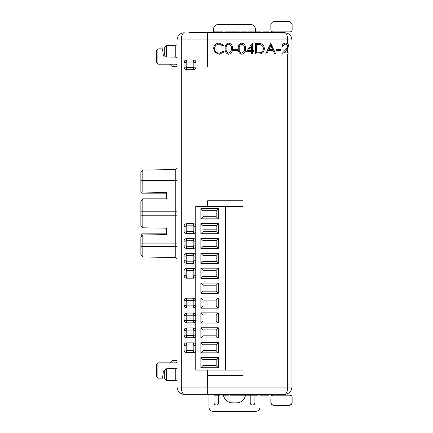 <?xml version="1.0" encoding="UTF-8"?>
<svg xmlns="http://www.w3.org/2000/svg" width="433" height="433" viewBox="0 0 433 433"><rect width="100%" height="100%" fill="white"/><g stroke="black" fill="none" stroke-linecap="round" stroke-linejoin="round"><path stroke-width="0.65" d="M208.95 394.333L208.95 407.096A4.254 4.254 0 0 0 213.171 411.35L255.714 411.35A4.254 4.254 0 0 0 260 407.096L260 395.183M291.95 383.486L291.95 387.102C291.49 391.459 289.082 393.873 284.719 394.333C286.516 393.873 287.507 391.459 287.696 387.102L287.696 53.984M291.95 40.009L291.95 387.102L207.716 387.102L207.716 375.611L243.027 375.611L207.716 375.611M164.28 378.155L164.28 370.946L166.402 368.781L166.402 380.32L164.28 378.155L166.402 380.32L175.787 380.483A1.277 1.277 0 0 1 177.043 381.76L177.043 385.825M166.402 368.781L175.787 368.613A1.277 1.277 0 0 0 177.043 367.341L177.043 381.408M166.402 380.32L175.787 380.483A1.277 1.277 0 0 1 177.043 381.76M166.402 45.449L166.402 56.988L164.28 54.823L164.28 47.614L166.402 45.449L175.787 45.281A1.277 1.277 0 0 0 177.043 44.009M166.402 56.988L175.787 57.151A1.277 1.277 0 0 1 177.043 58.428M164.28 370.946L163.425 370.935L162.575 378.166L157.893 378.166L156.622 376.889L156.622 364.126L157.893 362.849L157.893 378.166M195.759 231.985A2.555 2.555 0 0 1 193.421 233.517L186.612 233.517A2.555 2.555 0 0 1 184.063 230.962L184.063 226.286A2.555 2.555 0 0 1 186.612 223.731L193.421 223.731A2.555 2.555 0 0 1 195.759 225.263M195.759 246.875A2.555 2.555 0 0 1 193.421 248.407L186.612 248.407A2.555 2.555 0 0 1 184.063 245.857L184.063 241.176A2.555 2.555 0 0 1 186.612 238.621L193.421 238.621A2.555 2.555 0 0 1 195.759 240.153M195.759 261.765A2.555 2.555 0 0 1 193.421 263.296L186.612 263.296A2.555 2.555 0 0 1 184.063 260.747L184.063 256.065A2.555 2.555 0 0 1 186.612 253.511L193.421 253.511A2.555 2.555 0 0 1 195.759 255.048M195.759 276.655A2.555 2.555 0 0 1 193.421 278.186L186.612 278.186A2.555 2.555 0 0 1 184.063 275.637L184.063 270.955A2.555 2.555 0 0 1 186.612 268.406L193.421 268.406A2.555 2.555 0 0 1 195.759 269.938M195.759 306.434A2.555 2.555 0 0 1 193.421 307.971L186.612 307.971A2.555 2.555 0 0 1 184.063 305.417L184.063 300.735A2.555 2.555 0 0 1 186.612 298.185L193.421 298.185A2.555 2.555 0 0 1 195.759 299.717M195.759 321.329A2.555 2.555 0 0 1 193.421 322.861L186.612 322.861A2.555 2.555 0 0 1 184.063 320.306L184.063 315.625A2.555 2.555 0 0 1 186.612 313.075L193.421 313.075A2.555 2.555 0 0 1 195.759 314.607M195.759 336.219A2.555 2.555 0 0 1 193.421 337.751L186.612 337.751A2.555 2.555 0 0 1 184.063 335.196L184.063 330.514A2.555 2.555 0 0 1 186.612 327.965L193.421 327.965A2.555 2.555 0 0 1 195.759 329.497M195.759 351.109A2.555 2.555 0 0 1 193.421 352.641L186.612 352.641A2.555 2.555 0 0 1 184.063 350.086L184.063 345.41A2.555 2.555 0 0 1 186.612 342.855L193.421 342.855A2.555 2.555 0 0 1 195.759 344.387M186.612 59.938L193.421 59.938A2.555 2.555 0 0 1 195.97 62.493L195.97 67.169A2.555 2.555 0 0 1 193.421 69.724L186.612 69.724A2.555 2.555 0 0 1 184.063 67.169L184.063 62.493A2.555 2.555 0 0 1 186.612 59.938L186.612 62.065A0.428 0.428 0 0 0 186.19 62.493L186.19 67.169A0.428 0.428 0 0 0 186.612 67.597L193.421 67.597A0.428 0.428 0 0 0 193.843 67.169L193.843 62.493A0.428 0.428 0 0 0 193.421 62.065L186.612 62.065M287.296 47.803L287.772 46.32C287.609 44.972 286.835 44.258 285.466 44.166C283.972 44.285 283.15 45.108 283.003 46.618L282.045 46.618C282.224 44.458 283.377 43.278 285.515 43.073C287.48 43.219 288.551 44.274 288.73 46.239L286.576 50.055L283.918 52.891L288.865 52.891L288.865 53.984L281.639 53.984L285.764 49.584L287.772 46.32M286.787 44.545L285.466 44.166M194.103 32.713L207.672 32.713L207.672 66.747L207.716 32.713L217.458 32.713M254.94 394.333L184.274 394.333C179.911 393.873 177.503 391.459 177.043 387.102L177.043 39.944C177.503 35.582 179.911 33.173 184.274 32.713C182.477 33.173 181.487 35.582 181.297 39.944L181.297 387.102L207.672 387.102L207.672 370.085M207.672 206.292L207.672 200.76L242.983 200.76L243.027 66.747L243.027 375.611M218.308 394.333L225.539 394.333M244.726 394.333L254.09 394.333M243.027 394.333L284.719 394.333L243.027 394.333L284.719 394.333L287.485 393.781M188.95 394.333L184.274 394.333C182.477 393.873 181.487 391.459 181.297 387.102L177.043 387.102M207.716 394.333L207.716 387.102L207.672 394.333L194.103 394.333M194.06 394.333L189.806 394.333M279.361 394.333L278.976 394.333L279.361 394.333L278.976 394.333L279.361 394.333L278.976 394.333L279.361 394.333L278.976 394.333L279.361 394.333L279.361 395.183M189.806 32.713L194.06 32.713M288.113 44.345L287.696 43.874L287.696 39.944C287.507 35.582 286.516 33.173 284.719 32.713L188.95 32.713M287.485 33.26L284.719 32.713L254.94 32.713M177.043 306.266L177.043 359.444A1.277 1.277 0 0 1 175.766 360.721L171.933 360.721L170.662 361.999L170.662 362.849M177.043 370.935L177.043 367.341M165.541 56.111L163.425 56.111L162.575 48.88L157.893 48.88L156.622 50.152L156.622 62.915L157.893 64.192L157.893 48.88M142.154 256.092L140.877 254.799L140.877 237.154L142.154 235.855L142.154 256.092L143.004 256.958L175.787 257.532L175.787 243.092L177.043 243.092M140.877 225.625L140.877 201.009L142.154 199.732L142.154 226.924L140.877 225.625M140.877 192.019L140.877 180.55L142.154 180.55L142.154 192.041L140.877 192.019M142.154 192.041L166.407 192.463L166.407 198.844L143.042 198.844L142.154 199.732M142.154 226.924L143.004 227.79L166.407 228.202L166.407 234.583L143.004 234.989L142.154 235.855M186.612 344.982A0.428 0.428 0 0 0 186.19 345.41L186.19 350.086A0.428 0.428 0 0 0 186.612 350.514L193.421 350.514A0.428 0.428 0 0 0 193.843 350.086L193.843 345.41A0.428 0.428 0 0 0 193.421 344.982L186.612 344.982L186.612 342.855M186.612 330.092A0.428 0.428 0 0 0 186.19 330.514L186.19 335.196A0.428 0.428 0 0 0 186.612 335.624L193.421 335.624A0.428 0.428 0 0 0 193.843 335.196L193.843 330.514A0.428 0.428 0 0 0 193.421 330.092L186.612 330.092L186.612 327.965M193.843 315.625A0.428 0.428 0 0 0 193.421 315.202L186.612 315.202A0.428 0.428 0 0 0 186.19 315.625L186.19 320.306A0.428 0.428 0 0 0 186.612 320.734L193.421 320.734A0.428 0.428 0 0 0 193.843 320.306L193.843 315.625L195.759 315.625M186.612 300.313A0.428 0.428 0 0 0 186.19 300.735L186.19 305.417A0.428 0.428 0 0 0 186.612 305.844L193.421 305.844A0.428 0.428 0 0 0 193.843 305.417L193.843 300.735A0.428 0.428 0 0 0 193.421 300.313L186.612 300.313L186.612 298.185M186.612 270.533A0.428 0.428 0 0 0 186.19 270.955L186.19 275.637A0.428 0.428 0 0 0 186.612 276.059L193.421 276.059A0.428 0.428 0 0 0 193.843 275.637L193.843 270.955A0.428 0.428 0 0 0 193.421 270.533L186.612 270.533L186.612 268.406M193.843 256.065A0.428 0.428 0 0 0 193.421 255.638L186.612 255.638A0.428 0.428 0 0 0 186.19 256.065L186.19 260.747A0.428 0.428 0 0 0 186.612 261.169L193.421 261.169A0.428 0.428 0 0 0 193.843 260.747L193.843 256.065L195.759 256.065M186.612 240.748A0.428 0.428 0 0 0 186.19 241.176L186.19 245.857A0.428 0.428 0 0 0 186.612 246.28L193.421 246.28A0.428 0.428 0 0 0 193.843 245.857L193.843 241.176A0.428 0.428 0 0 0 193.421 240.748L186.612 240.748L186.612 238.621M193.843 226.286A0.428 0.428 0 0 0 193.421 225.858L186.612 225.858A0.428 0.428 0 0 0 186.19 226.286L186.19 230.962A0.428 0.428 0 0 0 186.612 231.39L193.421 231.39A0.428 0.428 0 0 0 193.843 230.962L193.843 226.286L195.759 226.286M170.662 64.192L170.662 65.042L171.933 66.319L175.766 66.319A1.277 1.277 0 0 1 177.043 67.597M177.043 246.491L140.877 246.491M177.043 215.223L175.787 215.223L175.787 211.818L177.043 211.818M177.043 183.955L175.787 183.955L175.787 180.55L177.043 180.55M177.043 168.237L175.787 169.509L143.004 170.082L140.877 172.247L140.877 180.55M177.043 258.81L175.787 257.532M140.877 243.092L175.787 243.092L175.787 215.223L140.877 215.223M140.877 211.818L175.787 211.818L175.787 183.955L140.877 183.955M142.154 170.948L142.154 180.55L175.787 180.55L175.787 169.509M166.407 198.844L166.407 193.188L141.732 193.188L141.732 192.03M166.407 228.202L166.407 233.858L141.732 233.858L141.732 236.288M268.547 395.183L268.547 394.333L268.547 395.183L264.125 395.183L264.125 394.333M259.708 394.333L259.708 395.183L264.125 395.183M235.428 394.333L235.428 395.183L229.858 395.183L229.858 394.333M230.637 395.183L230.637 394.333M236.034 394.333L236.034 395.183L243.135 395.183L243.135 394.333M237.252 395.183L237.252 394.333M236.564 395.183L236.564 394.333M236.294 395.183L236.294 394.333M236.196 395.183L236.196 394.333M257.581 394.333L257.581 395.183L250.518 395.183L250.518 394.333M251.329 395.183L251.329 394.333M243.492 394.333L243.492 395.183L250.058 395.183L250.058 394.333M245.018 395.183L245.018 394.333M244.677 395.183L244.677 394.333M244.266 395.183L244.266 394.333M243.909 395.183L243.909 394.333M243.725 395.183L243.725 394.333M252.103 395.183L252.103 394.333M252.915 395.183L252.915 394.333M256.287 395.183L256.287 394.333M257.348 395.183L257.348 394.333M242.973 395.183L242.973 394.333M242.875 395.183L242.875 394.333M242.604 395.183L242.604 394.333M241.917 395.183L241.917 394.333M241.43 395.183L241.43 394.333M240.867 395.183L240.867 394.333M239.882 395.183L239.882 394.333M239.325 395.183L239.325 394.333M238.837 395.183L238.837 394.333M238.145 395.183L238.145 394.333M237.879 395.183L237.879 394.333M237.782 395.183L237.782 394.333M237.62 395.183L237.62 394.333M219.834 394.333L219.834 395.183L214.357 395.183L214.357 394.333M219.028 395.183L219.028 394.333M215.163 395.183L215.163 394.333M215.304 395.183L215.304 394.333M215.504 395.183L215.504 394.333M215.748 395.183L215.748 394.333M216.213 395.183L216.213 394.333M216.597 395.183L216.597 394.333M217.604 395.183L217.604 394.333M218.053 395.183L218.053 394.333M218.432 395.183L218.432 394.333M218.687 395.183L218.687 394.333M218.887 395.183L218.887 394.333M231.439 395.183L231.439 394.333M232.223 395.183L232.223 394.333M249.911 395.183L249.911 394.333M249.744 395.183L249.744 394.333M249.354 395.183L249.354 394.333M248.997 395.183L248.997 394.333M248.547 395.183L248.547 394.333M248.066 395.183L248.066 394.333M247.449 395.183L247.449 394.333M247.048 395.183L247.048 394.333M246.604 395.183L246.604 394.333M246.263 395.183L246.263 394.333M245.852 395.183L245.852 394.333M245.495 395.183L245.495 394.333M245.311 395.183L245.311 394.333M245.073 395.183L245.073 394.333M228.353 394.333L228.353 395.183L222.665 395.183L222.665 394.333M227.52 395.183L227.52 394.333M223.726 395.183L223.726 394.333M177.043 361.571A1.277 1.277 0 0 1 175.766 362.849L157.893 362.849M157.893 64.192L175.766 64.192A1.277 1.277 0 0 1 177.043 65.47M177.043 121.63L177.043 120.775L177.043 121.63M181.503 393.781A7.231 7.231 0 0 0 184.274 394.333L181.503 393.781M239.319 32.713L239.319 31.858L233.279 31.858L233.279 32.713M233.441 31.858L233.441 32.713M233.539 31.858L233.539 32.713M247.763 32.713L247.763 31.858L248.591 31.858L248.591 32.713M248.58 31.858L248.58 32.713M246.393 32.713L246.393 31.858L240.737 31.858L240.737 32.713M240.818 31.858L240.818 32.713M241.149 31.858L241.149 32.713M241.473 31.858L241.473 32.713M241.652 31.858L241.652 32.713M241.95 31.858L241.95 32.713M242.35 31.858L242.35 32.713M225.328 32.713L225.328 31.858L231.087 31.858L231.087 32.713M214.319 31.858L214.319 32.713L214.319 31.858L218.741 31.858L218.741 32.713M254.101 32.713L254.101 31.858L248.591 31.858M252.883 31.858L252.883 32.713M252.401 31.858L252.401 32.713M253.576 31.858L253.576 32.713M253.846 31.858L253.846 32.713M253.938 31.858L253.938 32.713M248.753 31.858L248.753 32.713M248.845 31.858L248.845 32.713M249.116 31.858L249.116 32.713M249.809 31.858L249.809 32.713M250.29 31.858L250.29 32.713M250.853 31.858L250.853 32.713M251.838 31.858L251.838 32.713M263.075 32.713L263.075 31.858L268.547 31.858L268.547 32.713M267.518 31.858L267.518 32.713M264.844 31.858L264.844 32.713M263.886 31.858L263.886 32.713M238.258 31.858L238.258 32.713M234.464 31.858L234.464 32.713M233.631 31.858L233.631 32.713M261.029 32.713L261.029 31.858L256.044 31.858L256.044 32.713M256.455 31.858L256.455 32.713M256.125 31.858L256.125 32.713M256.78 31.858L256.78 32.713M256.958 31.858L256.958 32.713M257.256 31.858L257.256 32.713M257.657 31.858L257.657 32.713M258.425 31.858L258.425 32.713M259.042 31.858L259.042 32.713M259.762 31.858L259.762 32.713M260.395 31.858L260.395 32.713M260.78 31.858L260.78 32.713M242.41 31.858L242.41 32.713M230.8 31.858L230.8 32.713M230.621 31.858L230.621 32.713M230.34 31.858L230.34 32.713M229.95 31.858L229.95 32.713M229.36 31.858L229.36 32.713M228.684 31.858L228.684 32.713M227.433 31.858L227.433 32.713M226.854 31.858L226.854 32.713M226.188 31.858L226.188 32.713M225.788 31.858L225.788 32.713M225.506 31.858L225.506 32.713M223.163 32.713L223.163 31.858L218.741 31.858M177.043 365.403L177.043 361.149M291.95 356.467L291.95 355.406M291.95 64.831L291.95 63.981L291.95 64.831M284.719 32.713C289.082 33.173 291.49 35.582 291.95 39.944L177.043 39.944M238.729 394.333L236.597 394.333M279.361 32.713L279.361 31.858M283.615 32.713L283.615 31.858M272.974 21.65L289.996 21.65L292.123 23.783L292.123 29.731L292.123 23.783L289.996 21.65L289.996 31.858A2.127 2.127 0 0 0 292.123 29.731A2.127 2.127 0 0 1 289.996 31.858L272.974 31.858A2.127 2.127 0 0 1 270.847 29.731L270.847 23.783L270.847 29.731A2.127 2.127 0 0 0 272.974 31.858L272.974 21.65L270.847 23.783L272.974 21.65M270.847 27.604L270.847 23.783M283.615 394.333L283.615 395.183M292.123 399.437L292.123 403.264L292.123 397.31L292.123 403.264L289.996 405.396L272.974 405.396L270.847 403.264L270.847 399.437M272.974 395.183L272.974 405.396L289.996 405.396L289.996 395.183L272.974 395.183A2.127 2.127 0 0 0 270.847 397.31M292.123 403.264L291.209 405.012M289.996 395.183A2.127 2.127 0 0 1 292.123 397.31M270.847 403.264L271.762 405.012M231.087 31.95A8.936 8.936 0 0 1 232.348 31.858L236.602 31.858A8.936 8.936 0 0 1 236.629 31.858M239.319 32.286A8.936 8.936 0 0 1 240.407 32.713M255.318 32.713L255.318 28.881A4.254 4.254 0 0 0 251.064 24.627L217.88 24.627A4.254 4.254 0 0 0 213.626 28.881L213.626 32.713M225.539 206.292L195.759 206.292L195.759 370.085L242.983 370.085L242.983 206.292L225.539 206.292L225.539 370.085M218.308 218.838L200.863 218.838L202.99 216.711L216.181 216.711L216.181 210.757L218.308 208.63L218.308 218.838L216.181 216.711M216.181 210.757L202.99 210.757L202.99 216.711M202.99 210.757L200.863 208.63L218.308 208.63M200.863 218.838L200.863 208.63M202.99 231.601L216.181 231.601L218.308 233.728L200.863 233.728L200.863 223.52L202.99 225.647L202.99 231.601L200.863 233.728M200.863 223.52L218.308 223.52L218.308 233.728M218.308 223.52L216.181 225.647L202.99 225.647M216.181 231.601L216.181 225.647M202.99 306.055L216.181 306.055L218.308 308.182L200.863 308.182L200.863 297.969L202.99 300.096L202.99 306.055L200.863 308.182M200.863 297.969L218.308 297.969L218.308 308.182M218.308 297.969L216.181 300.096L202.99 300.096M216.181 306.055L216.181 300.096M200.863 283.079L218.308 283.079L216.181 285.206L202.99 285.206L202.99 291.165L200.863 293.293L200.863 283.079L202.99 285.206M202.99 291.165L216.181 291.165L216.181 285.206M216.181 291.165L218.308 293.293L200.863 293.293M218.308 283.079L218.308 293.293M202.99 276.276L216.181 276.276L218.308 278.403L200.863 278.403L200.863 268.189L202.99 270.316L202.99 276.276L200.863 278.403M200.863 268.189L218.308 268.189L218.308 278.403M218.308 268.189L216.181 270.316L202.99 270.316M216.181 276.276L216.181 270.316M200.863 253.3L218.308 253.3L216.181 255.427L202.99 255.427L202.99 261.386L200.863 263.513L200.863 253.3L202.99 255.427M202.99 261.386L216.181 261.386L216.181 255.427M216.181 261.386L218.308 263.513L200.863 263.513M218.308 253.3L218.308 263.513M200.863 248.623L200.863 238.41L202.99 240.537L202.99 246.496L216.181 246.496L218.308 248.623L200.863 248.623L202.99 246.496M216.181 246.496L216.181 240.537L202.99 240.537M216.181 240.537L218.308 238.41L218.308 248.623M200.863 238.41L218.308 238.41M202.99 335.835L216.181 335.835L218.308 337.962L200.863 337.962L200.863 327.754L202.99 329.881L202.99 335.835L200.863 337.962M200.863 327.754L218.308 327.754L218.308 337.962M218.308 327.754L216.181 329.881L202.99 329.881M216.181 335.835L216.181 329.881M216.181 314.991L202.99 314.991L200.863 312.864L218.308 312.864L218.308 323.072L216.181 320.945L216.181 314.991L218.308 312.864M218.308 323.072L200.863 323.072L200.863 312.864M200.863 323.072L202.99 320.945L216.181 320.945M202.99 314.991L202.99 320.945M202.99 350.725L216.181 350.725L218.308 352.852L200.863 352.852L200.863 342.644L202.99 344.771L202.99 350.725L200.863 352.852M200.863 342.644L218.308 342.644L218.308 352.852M218.308 342.644L216.181 344.771L202.99 344.771M216.181 350.725L216.181 344.771M202.99 365.614L216.181 365.614L218.308 367.741L200.863 367.741L200.863 357.534L202.99 359.661L202.99 365.614L200.863 367.741M200.863 357.534L218.308 357.534L218.308 367.741M218.308 357.534L216.181 359.661L202.99 359.661M216.181 365.614L216.181 359.661M202.99 229.181L216.181 229.181M250.214 394.333L250.214 402.842A2.127 2.127 0 0 0 252.342 404.969L252.769 404.969A2.127 2.127 0 0 0 254.896 402.842L254.896 395.183M214.054 394.333L214.054 402.842A2.127 2.127 0 0 0 216.181 404.969L216.608 404.969A2.127 2.127 0 0 0 218.735 402.842L218.735 395.183M223.504 395.183A8.936 8.936 0 0 0 232.348 402.842L236.602 402.842A8.936 8.936 0 0 0 245.446 395.183M219.32 43.073L223.958 45.297L223.125 45.936L219.26 44.166C216.408 44.366 214.838 45.866 214.552 48.675C214.849 51.511 216.44 53.01 219.325 53.167L223.125 51.392L223.958 52.025L219.331 54.255L214.947 52.398L213.593 48.604C213.929 45.156 215.84 43.311 219.32 43.073M228.743 54.255C226.064 53.546 224.879 51.684 225.187 48.669C224.873 45.649 226.058 43.787 228.743 43.073C231.455 43.771 232.678 45.638 232.413 48.669C232.678 51.7 231.455 53.562 228.743 54.255M226.14 48.664C225.847 51.024 226.724 52.523 228.776 53.167L231.054 51.338L231.46 48.664C231.704 46.32 230.805 44.821 228.776 44.166C226.724 44.81 225.847 46.309 226.14 48.664M233.365 50.439L233.365 49.346L237.457 49.346L237.457 50.439L233.365 50.439M241.831 54.255C239.151 53.546 237.966 51.684 238.274 48.669C237.961 45.649 239.146 43.787 241.831 43.073C244.542 43.771 245.771 45.638 245.506 48.669C245.771 51.7 244.548 53.562 241.831 54.255M239.233 48.664C238.935 51.024 239.812 52.523 241.863 53.167L244.147 51.338L244.548 48.664C244.791 46.32 243.898 44.821 241.863 44.166C239.812 44.81 238.935 46.309 239.233 48.664M246.458 51.527L252.455 43.073L252.455 50.439L253.684 50.439L253.684 51.527L252.455 51.527L252.455 53.984L251.503 53.984L251.503 51.527L246.458 51.527M248.331 50.439L251.503 50.439L251.503 45.817L248.331 50.439M258.891 53.984L255.594 53.984L255.594 43.349L261.115 43.733C263.275 44.702 264.341 46.391 264.319 48.799C264.119 52.225 262.311 53.952 258.891 53.984M256.547 52.891L260.812 52.62C262.517 51.938 263.367 50.661 263.367 48.799C263.356 46.786 262.425 45.433 260.563 44.734L256.547 44.437L256.547 52.891M270.728 43.349L275.772 53.984L274.739 53.984L273.163 50.574L268.341 50.574L266.728 53.984L265.683 53.984L270.728 43.349M270.787 45.422L268.861 49.481L272.66 49.481L270.787 45.422M276.73 50.439L276.73 49.346L280.822 49.346L280.822 50.439L276.73 50.439M175.787 380.483L175.787 368.613M175.787 57.151L175.787 45.281M287.696 52.891L287.696 48.777M193.421 59.938L193.421 62.065M193.843 62.493L195.97 62.493M193.843 67.169L195.97 67.169M184.063 62.493L186.19 62.493M193.421 67.597L193.421 69.724M184.063 67.169L186.19 67.169M186.612 67.597L186.612 69.724M184.063 345.41L186.19 345.41M184.063 350.086L186.19 350.086M193.421 344.982L193.421 342.855M186.612 352.641L186.612 350.514M193.843 345.41L195.759 345.41M193.421 352.641L193.421 350.514M193.843 350.086L195.759 350.086M184.063 330.514L186.19 330.514M184.063 335.196L186.19 335.196M193.421 330.092L193.421 327.965M186.612 337.751L186.612 335.624M193.843 330.514L195.759 330.514M193.421 337.751L193.421 335.624M193.843 335.196L195.759 335.196M193.421 313.075L193.421 315.202M186.612 313.075L186.612 315.202M193.843 320.306L195.759 320.306M184.063 315.625L186.19 315.625M193.421 320.734L193.421 322.861M184.063 320.306L186.19 320.306M186.612 320.734L186.612 322.861M184.063 300.735L186.19 300.735M184.063 305.417L186.19 305.417M193.421 300.313L193.421 298.185M186.612 307.971L186.612 305.844M193.843 300.735L195.759 300.735M193.421 307.971L193.421 305.844M193.843 305.417L195.759 305.417M184.063 270.955L186.19 270.955M184.063 275.637L186.19 275.637M193.421 270.533L193.421 268.406M186.612 278.186L186.612 276.059M193.843 270.955L195.759 270.955M193.421 278.186L193.421 276.059M193.843 275.637L195.759 275.637M193.421 253.511L193.421 255.638M186.612 253.511L186.612 255.638M193.843 260.747L195.759 260.747M184.063 256.065L186.19 256.065M193.421 261.169L193.421 263.296M184.063 260.747L186.19 260.747M186.612 261.169L186.612 263.296M184.063 241.176L186.19 241.176M184.063 245.857L186.19 245.857M193.421 240.748L193.421 238.621M186.612 248.407L186.612 246.28M193.843 241.176L195.759 241.176M193.421 248.407L193.421 246.28M193.843 245.857L195.759 245.857M193.421 223.731L193.421 225.858M186.612 223.731L186.612 225.858M193.843 230.962L195.759 230.962M184.063 226.286L186.19 226.286M193.421 231.39L193.421 233.517M184.063 230.962L186.19 230.962M186.612 231.39L186.612 233.517M184.274 32.713L181.503 33.26"/></g></svg>

